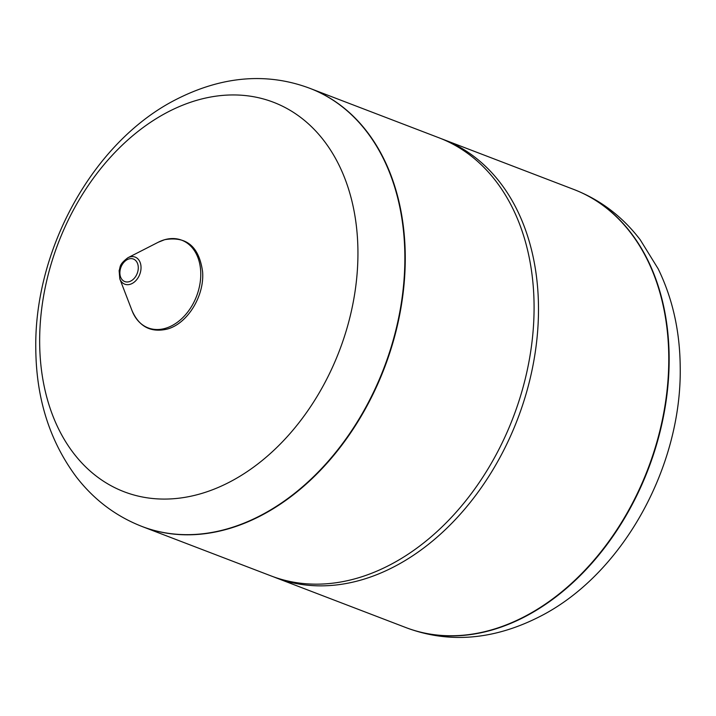 <?xml version="1.0" encoding="UTF-8"?>
<svg xmlns="http://www.w3.org/2000/svg" width="716" height="716" viewBox="0 0 716 716"><rect width="100%" height="100%" fill="white"/><g stroke="black" fill="none" stroke-linecap="round" stroke-linejoin="round"><path stroke-width="1.07" d="M492.071 629.722A234.597 169.325 -69 0 0 663.741 412.864A234.597 169.325 -69 0 0 573.686 189.4A234.597 169.325 111 0 1 663.741 412.864A234.597 169.325 111 0 1 492.071 629.722A234.597 169.325 111 0 1 405.829 627.547A234.597 169.325 -69 0 0 492.071 629.722M141.938 526.448C115.732 516.2 93.823 499.643 76.2 476.767C49.825 441.271 36.355 398.875 35.8 349.578C33.831 250.994 91.764 143.997 173.362 100.902C222.962 74.768 268.804 72.925 309.786 88.301A234.597 169.325 111 0 1 404.853 255.308A234.597 169.325 111 0 1 228.18 528.623A234.597 169.325 111 0 1 141.938 526.448L142.314 526.6A234.597 169.325 -69 0 0 228.556 528.775A234.597 169.325 111 0 1 142.314 526.6L271.131 575.941A234.597 169.325 -69 0 0 357.374 578.125A234.597 169.325 -69 0 0 529.043 361.258A234.597 169.325 -69 0 0 438.98 137.794L310.171 88.453A234.597 169.325 111 0 1 400.226 311.916A234.597 169.325 111 0 1 228.556 528.775A234.597 169.325 -69 0 0 400.226 311.916A234.597 169.325 -69 0 0 310.171 88.453A234.597 169.325 111 0 0 309.974 88.381M273.342 576.774A234.597 169.325 -69 0 0 275.544 577.642A234.597 169.325 -69 0 0 361.786 579.817A234.597 169.325 -69 0 0 533.456 362.949A234.597 169.325 -69 0 0 443.401 139.495A234.597 169.325 -69 0 0 441.181 138.662M357.928 250.716A208.562 150.53 111 0 1 200.856 493.7A208.562 150.53 111 0 1 39.666 343.304A208.562 150.53 111 0 1 196.739 100.321A208.562 150.53 111 0 1 357.928 250.716M406.026 627.619A234.597 169.325 -69 0 0 406.214 627.699A234.597 169.325 -69 0 0 492.456 629.874A234.597 169.325 -69 0 0 669.138 356.55A234.597 169.325 -69 0 0 574.062 189.552A234.597 169.325 -69 0 0 573.874 189.471M165.405 328.322A46.952 33.885 111 0 1 132.039 310.655C139.119 326.684 150.808 332.833 167.123 329.109C187.529 323.775 204.588 295.824 202.592 271.758C199.146 246.635 186.5 235.949 164.653 239.69L158.245 242.25A46.952 33.885 111 0 1 164.474 239.762A46.952 33.885 111 0 1 200.766 273.619A46.952 33.885 111 0 1 165.405 328.322M119.814 278.864L119.124 270.594C120.682 266.755 118.605 264.857 127.904 257.742A14.499 10.463 111 0 1 129.829 256.972A14.499 10.463 111 0 1 141.034 267.426A14.499 10.463 111 0 1 130.115 284.315A14.499 10.463 111 0 1 119.814 278.864L132.039 310.655M129.202 281.674A12.056 8.699 111 0 1 119.885 272.975A12.056 8.699 111 0 1 128.961 258.932A12.056 8.699 111 0 1 138.278 267.632A12.056 8.699 111 0 1 129.202 281.674M275.544 577.642L406.214 627.699C447.196 643.075 493.038 641.232 542.639 615.098C624.236 572.003 682.169 465.006 680.2 366.422C679.833 330.81 672.494 298.277 658.165 268.813L640.238 239.806C622.553 216.644 600.491 199.889 574.062 189.552L443.401 139.495M127.904 257.742L158.245 242.25"/></g></svg>
